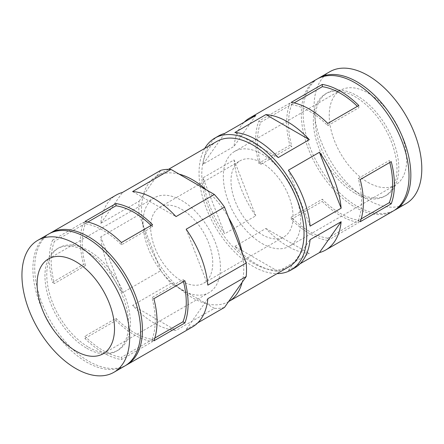 <?xml version="1.0" encoding="UTF-8"?>
<svg xmlns="http://www.w3.org/2000/svg" width="444" height="444" viewBox="0 0 444 444"><rect width="100%" height="100%" fill="white"/><g stroke="black" fill="none" stroke-linecap="round" stroke-linejoin="round"><path stroke-width="0.33" stroke-dasharray="2.22 1.67" d="M389.793 162.482A73.593 42.485 -120 0 0 389.277 160.528L391.225 161.655M360.184 221.739L358.241 220.618L361.139 218.942M358.241 220.618A73.593 42.485 -120 0 0 358.241 178.449L360.184 179.576M358.808 220.291L358.808 222.533A76.174 43.978 -120 0 1 340.548 215.679A76.174 43.978 -120 0 1 322.294 201.454L322.294 199.206A73.593 42.485 -120 0 0 358.808 220.291L327.772 238.212L327.772 240.454L358.808 222.533M358.808 105.511L358.808 107.753A73.593 42.485 -120 0 0 357.376 106.338M179.115 174.126A72.3 41.742 -120 0 0 156.732 176.124A72.3 41.742 -120 0 0 156.51 176.251A72.3 41.742 -120 0 0 143.196 195.388A72.3 41.742 -120 0 0 143.196 225.23L139.116 214.718A76.174 43.978 -120 0 1 139.116 201.193L100.771 223.326A76.174 43.978 60 0 1 116.228 195.038M139.116 214.718L100.771 236.852A76.174 43.978 60 0 0 122.472 292.779L100.771 236.852M160.811 270.646L156.732 260.129A72.3 41.742 -120 0 0 179.115 287.973L170.957 283.261A76.174 43.978 -120 0 1 160.811 270.646L122.472 292.779M170.957 283.261L132.612 305.4A76.174 43.978 60 0 0 154.312 323.199A76.174 43.978 60 0 0 176.013 330.458L132.612 305.4M84.932 338.489L115.973 320.568A76.174 43.978 -120 0 0 134.232 334.793A76.174 43.978 -120 0 0 152.486 341.652L121.451 359.573A76.174 43.978 -120 0 1 103.191 352.714A76.174 43.978 -120 0 1 84.932 338.489L84.932 336.247A73.593 42.485 -120 0 0 121.451 357.326L121.451 359.573M49.595 233.533A76.174 43.978 -120 0 0 39.072 294.855A76.174 43.978 -120 0 0 88.584 361.15A76.174 43.978 -120 0 0 125.746 365.429M224.498 307.415A76.174 43.978 -120 0 1 214.358 308.319L176.013 330.458M197.758 322.855L186.158 329.548A76.174 43.978 60 0 0 192.402 326.973M52.52 240.182L83.555 222.261A76.174 43.978 -120 0 0 83.555 264.424L52.52 282.345A76.174 43.978 -120 0 1 52.52 240.182L54.462 241.303A73.593 42.485 -120 0 0 54.462 283.472L52.52 282.345M88.584 347.23A59.13 34.138 -120 0 0 118.148 350.161A59.13 34.138 -120 0 0 118.148 281.885A59.13 34.138 -120 0 0 59.019 247.741A59.13 34.138 -120 0 0 49.956 295.127A59.13 34.138 -120 0 0 88.584 347.23M86.758 348.285A59.13 34.138 -120 0 0 116.322 351.215A59.13 34.138 -120 0 0 116.322 282.939A59.13 34.138 -120 0 0 57.193 248.795A59.13 34.138 -120 0 0 48.13 296.181A59.13 34.138 -120 0 0 86.758 348.285M48.674 234.038A76.174 43.978 -120 0 0 36.996 295.077A76.174 43.978 -120 0 0 86.758 362.204A76.174 43.978 -120 0 0 124.842 365.973M181.701 289.888A54.74 31.607 -120 0 0 209.074 292.596A54.74 31.607 -120 0 0 209.074 229.387A54.74 31.607 -120 0 0 154.329 197.785A54.74 31.607 -120 0 0 145.943 241.647A54.74 31.607 -120 0 0 181.701 289.888M181.701 281.03A43.895 25.341 -120 0 0 203.652 283.205A43.895 25.341 -120 0 0 203.652 232.517A43.895 25.341 -120 0 0 159.751 207.176A43.895 25.341 -120 0 0 153.025 242.352A43.895 25.341 -120 0 0 181.701 281.03M262.038 234.648A43.895 25.341 -120 0 0 283.988 236.824A43.895 25.341 -120 0 0 283.988 186.136A43.895 25.341 -120 0 0 240.093 160.795A43.895 25.341 -120 0 0 233.361 195.971A43.895 25.341 -120 0 0 262.038 234.648M262.038 243.506A54.74 31.607 -120 0 0 289.41 246.215A54.74 31.607 -120 0 0 289.41 183.006A54.74 31.607 -120 0 0 234.671 151.404A54.74 31.607 -120 0 0 226.279 195.266A54.74 31.607 -120 0 0 262.038 243.506M367.937 182.367A54.74 31.607 -120 0 0 395.31 185.076A54.74 31.607 -120 0 0 395.31 121.867A54.74 31.607 -120 0 0 340.565 90.26A54.74 31.607 -120 0 0 332.179 134.127A54.74 31.607 -120 0 0 367.937 182.367M329.853 71.7A76.174 43.978 -120 0 0 318.176 132.739A76.174 43.978 -120 0 0 367.937 199.867A76.174 43.978 -120 0 0 406.021 203.635M317.993 78.571A76.174 43.978 -120 0 0 307.47 139.899A76.174 43.978 -120 0 0 356.982 206.188A76.174 43.978 -120 0 0 394.144 210.467M356.982 192.274A59.13 34.138 -120 0 0 386.546 195.205A59.13 34.138 -120 0 0 386.546 126.923A59.13 34.138 -120 0 0 327.417 92.785A59.13 34.138 -120 0 0 318.354 140.165A59.13 34.138 -120 0 0 356.982 192.274M355.156 193.329A59.13 34.138 -120 0 0 384.72 196.259A59.13 34.138 -120 0 0 384.72 127.977A59.13 34.138 -120 0 0 325.591 93.839A59.13 34.138 -120 0 0 316.528 141.22A59.13 34.138 -120 0 0 355.156 193.329M317.072 79.082A76.174 43.978 -120 0 0 305.394 140.121A76.174 43.978 -120 0 0 355.156 207.243A76.174 43.978 -120 0 0 393.245 211.017M327.772 240.454A76.174 43.978 -120 0 1 309.512 233.594A76.174 43.978 -120 0 1 291.253 219.375L322.294 201.454M234.859 246.37L265.901 228.449A76.174 43.978 -120 0 0 287.601 246.248A76.174 43.978 -120 0 0 309.301 253.502L278.26 271.423A76.174 43.978 -120 0 1 256.56 264.169A76.174 43.978 -120 0 1 234.859 246.37L278.26 271.423M204.767 148.39A76.174 43.978 -120 0 0 252.908 266.272A76.174 43.978 -120 0 0 277.067 273.615M289.877 103.141L258.835 121.062A76.174 43.978 -120 0 0 258.835 163.231L289.877 145.31A76.174 43.978 -120 0 1 289.877 103.141L291.825 104.262A73.593 42.485 -120 0 0 291.825 146.431L289.877 145.31M203.019 177.822A76.174 43.978 -120 0 0 224.72 233.749L255.755 215.828A76.174 43.978 -120 0 1 234.06 159.901L203.019 177.822L224.72 233.749M218.476 136.003A76.174 43.978 -120 0 0 203.019 164.297L234.06 146.376A76.174 43.978 -120 0 1 244.161 122.2M300 263.819L288.406 270.518A76.174 43.978 -120 0 0 294.649 267.937M216.761 141.464A72.3 41.742 -120 0 0 205.677 199.4A72.3 41.742 -120 0 0 252.908 263.114A72.3 41.742 -120 0 0 289.061 266.694M214.358 308.319L179.115 287.973A72.3 41.742 -120 0 0 192.657 297.896A72.3 41.742 -120 0 0 206.199 303.607A72.3 41.742 -120 0 0 228.582 301.609M143.196 225.23A72.3 41.742 -120 0 0 156.732 260.129L143.196 225.23M228.582 217.604A72.3 41.742 -120 0 0 206.199 189.76M242.119 282.345A72.3 41.742 -120 0 0 242.119 252.503M207.859 298.679L186.158 329.548M100.771 223.326L122.472 192.457M132.612 191.553L176.013 216.605M186.158 229.226L207.859 285.153M139.116 201.193L160.811 170.318M265.901 228.449L309.301 253.502M278.26 157.576L234.859 132.517M310.106 226.124L288.406 170.196M288.406 270.518L310.106 239.649M234.06 159.901L255.755 215.828M255.755 115.507L234.06 146.376M224.72 133.422L203.019 164.297M115.973 320.568L115.973 318.326L84.932 336.247M115.973 318.326A73.593 42.485 -120 0 0 152.486 339.405L121.451 357.326M152.486 339.405L152.486 341.652M154.817 338.062L151.92 339.738A73.593 42.485 -120 0 0 151.92 297.569L153.863 298.69M183.472 281.596A73.593 42.485 -120 0 0 182.956 279.648L151.92 297.569M182.956 279.648L184.904 280.769M153.863 340.859L151.92 339.738M152.486 224.625L152.486 226.873L121.451 244.794A73.593 42.485 -120 0 0 84.932 223.709L84.932 221.467M152.486 226.873A73.593 42.485 -120 0 0 151.054 225.452M87.829 222.039L84.932 223.709M121.451 242.546L121.451 244.794M83.555 222.261L85.503 223.382A73.593 42.485 -120 0 0 85.503 265.551L83.555 264.424M85.503 265.551L54.462 283.472M85.503 223.382L54.462 241.303M291.253 219.375L291.253 217.127A73.593 42.485 -120 0 0 327.772 238.212M291.253 217.127L322.294 199.206M358.241 178.449L389.277 160.528M258.835 121.062L260.783 122.183A73.593 42.485 -120 0 0 260.783 164.352L258.835 163.231M260.783 164.352L291.825 146.431M260.783 122.183L291.825 104.262M327.772 123.432L327.772 125.674A73.593 42.485 -120 0 0 291.253 104.595L291.253 102.348M291.253 104.595L294.15 102.919M327.772 125.674L358.808 107.753M116.322 351.215L118.148 350.161M57.193 248.795L59.019 247.741M103.175 353.74L209.074 292.596M48.435 258.924L154.329 197.785M203.652 283.205L283.988 236.824M159.751 207.176L240.093 160.795M289.41 246.215L395.31 185.076M234.671 151.404L340.565 90.26M384.72 196.259L386.546 195.205M325.591 93.839L327.417 92.785M156.51 176.251L168.498 169.331"/><path stroke-width="0.67" d="M391.225 203.818A76.174 43.978 -120 0 0 391.225 161.655L360.184 179.576A76.174 43.978 -120 0 1 360.184 221.739L391.225 203.818L389.277 202.697A73.593 42.485 -120 0 0 389.793 162.482M361.139 218.942L389.277 202.697M357.376 106.338A73.593 42.485 -120 0 0 322.294 86.674L322.294 84.427A76.174 43.978 -120 0 1 358.808 105.511L327.772 123.432A76.174 43.978 -120 0 0 291.253 102.348L322.294 84.427M242.119 252.503A72.3 41.742 -120 0 0 228.582 217.604L246.198 263.014A76.174 43.978 -120 0 1 246.198 276.54L207.859 298.679A76.174 43.978 60 0 1 192.402 326.973L126.668 364.918A76.174 43.978 -120 0 0 126.673 276.962A76.174 43.978 -120 0 0 50.499 232.983A76.174 43.978 -120 0 0 49.595 233.533M246.198 263.014L207.859 285.153A76.174 43.978 60 0 0 186.158 229.226L224.498 207.087A76.174 43.978 -120 0 0 214.358 194.472L176.013 216.605A76.174 43.978 60 0 0 132.612 191.553L170.957 169.414A76.174 43.978 -120 0 0 160.811 170.318L122.472 192.457A76.174 43.978 60 0 0 116.228 195.038L50.499 232.983M125.746 365.429A76.174 43.978 -120 0 0 126.668 364.918M228.582 301.609A72.3 41.742 -120 0 0 228.804 301.482A72.3 41.742 -120 0 0 242.119 282.345L224.498 307.415L197.758 322.855M153.863 340.859A76.174 43.978 -120 0 0 153.863 298.69L184.904 280.769A76.174 43.978 -120 0 1 184.904 322.938L153.863 340.859M115.973 203.546L84.932 221.467A76.174 43.978 -120 0 1 121.451 242.546L152.486 224.625A76.174 43.978 -120 0 0 115.973 203.546L115.973 205.788L87.829 222.039M113.892 372.3L124.842 365.973A76.174 43.978 -120 0 0 124.847 278.016A76.174 43.978 -120 0 0 48.674 234.038L37.718 240.365A76.174 43.978 -120 0 0 26.041 301.404A76.174 43.978 -120 0 0 75.802 368.526A76.174 43.978 -120 0 0 113.892 372.3A76.174 43.978 -120 0 0 113.892 284.343A76.174 43.978 -120 0 0 37.718 240.365M75.802 351.026A54.74 31.607 -120 0 0 103.175 353.74A54.74 31.607 -120 0 0 103.175 290.531A54.74 31.607 -120 0 0 48.435 258.924A54.74 31.607 -120 0 0 40.043 302.791A54.74 31.607 -120 0 0 75.802 351.026M394.144 210.467A76.174 43.978 -120 0 0 395.071 209.962L406.021 203.635A76.174 43.978 -120 0 0 406.027 115.679A76.174 43.978 -120 0 0 329.853 71.7L318.897 78.027A76.174 43.978 -120 0 0 317.993 78.571M395.071 209.962A76.174 43.978 -120 0 0 395.071 122.006A76.174 43.978 -120 0 0 318.897 78.027M300 263.819L319.441 252.597A76.174 43.978 -120 0 0 325.685 250.016L393.245 211.017A76.174 43.978 -120 0 0 393.245 123.06A76.174 43.978 -120 0 0 317.072 79.082L249.517 118.082A76.174 43.978 -120 0 0 244.161 122.2M277.067 273.615A76.174 43.978 -120 0 0 290.998 270.046A76.174 43.978 -120 0 0 290.998 182.09A76.174 43.978 -120 0 0 214.824 138.112A76.174 43.978 -120 0 0 204.767 148.39M249.517 118.082A76.174 43.978 -120 0 1 255.755 115.507L224.72 133.422A76.174 43.978 -120 0 0 218.476 136.003L214.824 138.112M278.26 157.576A76.174 43.978 -120 0 0 234.859 132.517L265.901 114.596A76.174 43.978 -120 0 1 309.301 139.655L278.26 157.576M310.106 226.124A76.174 43.978 -120 0 0 288.406 170.196L319.441 152.275A76.174 43.978 -120 0 1 341.142 208.203L310.106 226.124M290.998 270.046L294.649 267.937A76.174 43.978 -120 0 0 310.106 239.649L341.142 221.728A76.174 43.978 -120 0 1 325.685 250.016M228.804 301.482L289.061 266.694A72.3 41.742 -120 0 0 289.061 183.211A72.3 41.742 -120 0 0 216.761 141.464L168.498 169.331M206.199 189.76A72.3 41.742 -120 0 0 179.115 174.126L214.358 194.472M170.957 169.414L179.115 174.126M224.498 207.087L228.582 217.604M309.301 139.655L265.901 114.596M341.142 208.203L319.441 152.275M319.441 252.597L341.142 221.728M184.904 322.938L182.956 321.817L154.817 338.062M182.956 321.817A73.593 42.485 -120 0 0 183.472 281.596M151.054 225.452A73.593 42.485 -120 0 0 115.973 205.788M294.15 102.919L322.294 86.674M246.198 276.54L242.119 282.345"/></g></svg>
